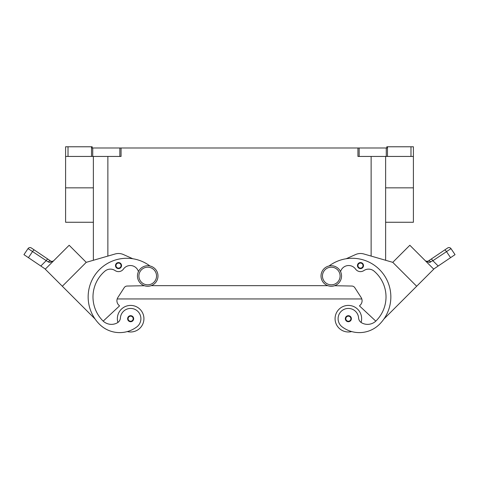 <?xml version="1.0" encoding="UTF-8"?>
<svg xmlns="http://www.w3.org/2000/svg" width="479" height="479" viewBox="0 0 479 479"><rect width="100%" height="100%" fill="white"/><g stroke="black" fill="none" stroke-linecap="round" stroke-linejoin="round"><path stroke-width="0.72" d="M331.282 265.737A10.263 10.263 0 0 0 321.014 276A10.263 10.263 0 0 0 331.282 286.262A10.263 10.263 0 0 0 341.545 276A10.263 10.263 0 0 0 331.282 265.737M147.718 286.262A10.263 10.263 0 0 1 137.455 276A10.263 10.263 0 0 1 147.718 265.737A10.263 10.263 0 0 1 157.986 276A10.263 10.263 0 0 1 147.718 286.262M117.361 318.703A13.286 13.286 0 0 1 130.641 305.416A13.286 13.286 0 0 1 143.928 318.703A13.286 13.286 0 0 0 130.641 305.416A13.286 13.286 0 0 0 117.906 322.463M130.641 315.685A3.018 3.018 0 0 1 133.665 318.703A3.018 3.018 0 0 1 130.641 321.72A3.018 3.018 0 0 1 127.624 318.703A3.018 3.018 0 0 1 130.641 315.685M351.664 331.564A13.286 13.286 0 0 1 335.072 318.703A13.286 13.286 0 0 1 348.359 305.416A13.286 13.286 0 0 1 361.094 322.463M348.359 321.72A3.018 3.018 0 0 0 351.376 318.703A3.018 3.018 0 0 0 348.359 315.685A3.018 3.018 0 0 0 345.335 318.703A3.018 3.018 0 0 0 348.359 321.72M340.557 271.611A8.454 8.454 0 0 1 355.562 269.078A6.035 6.035 0 0 0 363.872 270.581A8.454 8.454 0 0 1 374.075 271.138A33.811 33.811 0 0 1 376.111 320.828A12.077 12.077 0 0 1 361.675 322.828A6.035 6.035 0 0 1 358.597 317.978A10.263 10.263 0 0 0 340.144 312.542A10.263 10.263 0 0 0 342.204 326.912A28.566 28.566 0 0 0 379.53 324.247A38.643 38.643 0 0 0 381.41 271.617A38.643 38.643 0 0 0 329.049 265.983A38.643 38.643 0 0 1 346.185 258.75L355.556 254.559A12.077 12.077 0 0 1 363.836 253.978L392.762 262.336L416.67 286.25L383.913 319.008A38.643 38.643 0 0 0 346.185 258.75M360.483 262.57A3.018 3.018 0 0 1 363.501 265.588A3.018 3.018 0 0 1 360.483 268.611A3.018 3.018 0 0 1 357.46 265.588A3.018 3.018 0 0 1 360.483 262.57M426.969 261.42L425.364 260.792L426.759 261.408L428.34 261.007L431.088 259.151A2.413 0.617 56 0 1 431.813 259.468A2.413 0.617 56 0 1 432.878 260.714L450.996 248.637A2.413 2.413 0 0 0 447.643 247.984L428.34 261.007A2.413 1.419 56 0 1 430.711 261.989L429.831 262.33M429.124 262.42L432.878 260.714L438.183 266.019L433.651 269.078M425.424 260.845L429.106 262.42M444.656 249.996A2.413 0.617 -124 0 1 445.38 250.313A2.413 0.617 -124 0 1 446.452 251.559L450.571 257.666L455.05 254.642L450.996 248.637A2.413 2.413 0 0 0 447.643 247.984L431.088 259.151M138.443 271.611A8.454 8.454 0 0 0 123.438 269.078A6.035 6.035 0 0 1 115.128 270.581A8.454 8.454 0 0 0 104.925 271.138A33.811 33.811 0 0 0 102.889 320.828A12.077 12.077 0 0 0 117.325 322.828A6.035 6.035 0 0 0 120.403 317.978A10.263 10.263 0 0 1 138.856 312.542A10.263 10.263 0 0 1 136.796 326.912A28.566 28.566 0 0 1 99.47 324.247A38.643 38.643 0 0 1 97.59 271.617A38.643 38.643 0 0 1 149.951 265.983A38.643 38.643 0 0 0 132.815 258.75L123.444 254.559A12.077 12.077 0 0 0 115.164 253.978L86.238 262.336L62.33 286.25L95.087 319.008A38.643 38.643 0 0 1 132.815 258.75M120.403 317.978A10.263 10.263 0 0 1 138.856 312.542A10.263 10.263 0 0 1 136.796 326.912A28.566 28.566 0 0 1 99.47 324.247A28.566 28.566 0 0 0 127.336 331.564A13.286 13.286 0 0 0 143.928 318.703M118.517 262.57A3.018 3.018 0 0 1 121.54 265.588A3.018 3.018 0 0 1 118.517 268.611A3.018 3.018 0 0 1 115.499 265.588A3.018 3.018 0 0 1 118.517 262.57M45.349 269.078L40.817 266.019L46.122 260.714A2.413 0.617 -56 0 1 47.187 259.468A2.413 0.617 -56 0 1 47.912 259.151L31.357 247.984A2.413 2.413 0 0 0 28.004 248.637L23.95 254.642L28.429 257.666L32.548 251.559L48.289 261.989L49.894 262.42L53.576 260.845M29.297 249.415L32.548 251.559A2.413 0.617 124 0 1 33.62 250.313A2.413 0.617 124 0 1 34.344 249.996L31.357 247.984A2.413 2.413 0 0 0 28.004 248.637L29.297 249.415M53.498 260.923L52.732 261.516M51.211 261.283L52.241 261.408L51.199 261.277M412.694 146.784L410.982 146.784L410.982 156.441L413.401 156.441L413.401 146.784L412.694 146.784M91.519 146.784L91.519 156.441L92.728 156.441L92.728 147.993L92.172 147.993L92.172 146.784L65.599 146.784L65.599 156.441L68.018 156.441L68.018 146.784M121.055 147.993L119.846 147.993L119.846 156.441L121.055 156.441L121.055 147.993L357.945 147.993L357.945 156.441L410.982 156.441M387.481 156.441L387.481 146.784L386.828 146.784L386.828 147.993L357.945 147.993M92.728 147.993L119.846 147.993M387.481 146.784L410.982 146.784M91.519 156.441L68.018 156.441M385.625 222.262L413.401 222.262L413.401 156.441M416.67 286.25L433.746 269.174L409.838 245.26L392.762 262.342L385.625 260.277L385.625 156.441M119.846 156.441L92.728 156.441M93.375 222.262L65.599 222.262L65.599 156.441M93.375 156.441L93.375 260.277L86.238 262.336L69.162 245.26L45.254 269.174L62.33 286.25M48.289 261.989A2.413 1.419 -56 0 1 50.66 261.007L47.912 259.151L50.66 261.007M53.636 260.792L52.241 261.408L53.636 260.792M40.817 266.019L28.429 257.666M23.95 254.642L28.004 248.637C28.944 247.499 30.057 247.284 31.357 247.984A2.413 2.413 0 0 0 29.542 247.613M48.666 265.755L65.749 248.679M115.164 253.978A12.077 12.077 0 0 1 123.444 254.559M102.889 320.828A12.077 12.077 0 0 0 103.195 321.128L119.54 305.889L118.684 305.033A6.035 6.035 0 0 1 117.876 297.495L124.181 287.705A3.622 3.622 0 0 1 127.157 286.041L144.43 285.724M123.438 269.078A6.035 6.035 0 0 1 115.128 270.581M447.643 247.984A2.413 2.413 0 0 1 449.458 247.613A2.413 2.413 0 0 0 447.643 247.984C448.943 247.284 450.056 247.499 450.996 248.637L455.05 254.642M450.571 257.666L438.183 266.019M413.251 248.679L430.334 265.755M375.805 321.128L359.46 305.889L360.316 305.033A6.035 6.035 0 0 0 361.124 297.495L354.819 287.705A3.622 3.622 0 0 0 351.843 286.041L334.57 285.724M151.19 285.664L327.81 285.664M117.199 298.944L361.801 298.944M147.718 284.813A8.814 8.814 0 0 1 138.904 276A8.814 8.814 0 0 1 147.718 267.186A8.814 8.814 0 0 1 156.537 276A8.814 8.814 0 0 1 147.718 284.813M130.641 316.164A2.539 2.539 0 0 1 133.18 318.703A2.539 2.539 0 0 1 130.641 321.235A2.539 2.539 0 0 1 128.109 318.703A2.539 2.539 0 0 1 130.641 316.164M348.359 321.235A2.539 2.539 0 0 0 350.891 318.703A2.539 2.539 0 0 0 348.359 316.164A2.539 2.539 0 0 0 345.82 318.703A2.539 2.539 0 0 0 348.359 321.235M331.282 284.813A8.814 8.814 0 0 0 340.096 276A8.814 8.814 0 0 0 331.282 267.186A8.814 8.814 0 0 0 322.463 276A8.814 8.814 0 0 0 331.282 284.813M360.483 268.126A2.539 2.539 0 0 0 363.016 265.588A2.539 2.539 0 0 0 360.483 263.055A2.539 2.539 0 0 0 357.945 265.588A2.539 2.539 0 0 0 360.483 268.126M118.517 263.055A2.539 2.539 0 0 1 121.055 265.588A2.539 2.539 0 0 1 118.517 268.126A2.539 2.539 0 0 1 115.984 265.588A2.539 2.539 0 0 1 118.517 263.055M359.154 156.441L359.154 147.993M386.272 147.993L386.272 156.441M107.871 256.085L107.871 156.441M371.129 256.085L371.129 156.441M93.375 187.84L65.599 187.84M413.401 187.84L385.625 187.84M426.687 261.396L425.771 261.091"/></g></svg>
